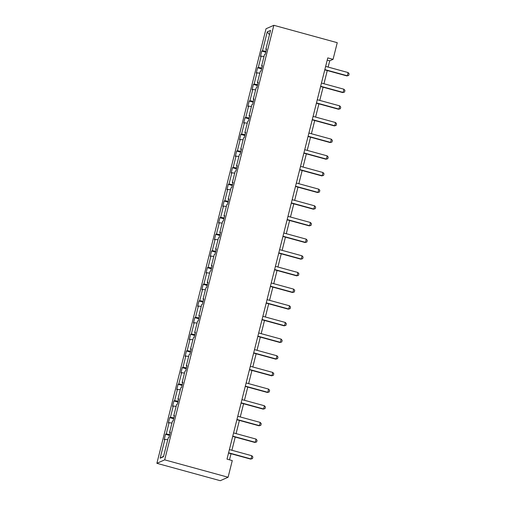 <?xml version="1.0" encoding="UTF-8"?>
<svg xmlns="http://www.w3.org/2000/svg" width="506" height="506" viewBox="0 0 506 506"><rect width="100%" height="100%" fill="white"/><g stroke="black" fill="none" stroke-linecap="round" stroke-linejoin="round"><path stroke-width="0.76" d="M164.69 459.853L228.092 477.24L220.281 480.7L156.879 463.313L266.029 28.76L273.841 25.3L164.69 459.853L156.879 463.313M167.752 439.752L164.899 439.309L164.191 439.619L165.532 434.281L169.478 435.362M163.609 456.248L160.149 458.208L164.899 439.309M169.7 434.502L166.24 433.971L165.532 434.281M166.24 433.971L169.08 422.649L168.371 422.959L169.712 417.621L173.666 418.702M173.881 417.842L170.421 417.311L169.712 417.621M170.421 417.311L173.267 405.989L172.559 406.299L173.9 400.961L177.853 402.042M178.068 401.182L174.608 400.644L173.9 400.961M174.608 400.644L177.448 389.329L176.746 389.639L178.087 384.301L182.034 385.382M182.249 384.522L178.795 383.984L178.087 384.301M178.795 383.984L181.635 372.669L180.927 372.979L182.268 367.641L186.221 368.722M186.436 367.862L182.976 367.324L182.268 367.641M182.976 367.324L185.822 356.009L185.114 356.319L186.455 350.981L190.401 352.062M190.623 351.202L187.163 350.664L186.455 350.981M187.163 350.664L190.003 339.349L189.301 339.659L190.642 334.321L194.589 335.402M194.804 334.542L191.344 334.004L190.642 334.321M191.344 334.004L194.19 322.689L193.482 322.999L194.823 317.66L198.776 318.742M198.991 317.882L195.531 317.344L194.823 317.66M195.531 317.344L198.377 306.029L197.669 306.339L199.01 301L202.957 302.082M203.178 301.222L199.718 300.684L199.01 301M199.718 300.684L202.558 289.369L201.85 289.679L203.191 284.34L207.144 285.422M207.359 284.562L203.899 284.024L203.191 284.34M203.899 284.024L206.745 272.702L206.037 273.019L207.378 267.68L211.331 268.762M211.546 267.902L208.086 267.364L207.378 267.68M208.086 267.364L210.926 256.042L210.224 256.359L211.565 251.02L215.512 252.102M215.727 251.242L212.273 250.704L211.565 251.02M212.273 250.704L215.113 239.382L214.405 239.699L215.746 234.36L219.699 235.442M219.914 234.582L216.454 234.044L215.746 234.36M216.454 234.044L219.3 222.722L218.592 223.038L219.933 217.7L223.88 218.782M224.101 217.922L220.641 217.384L219.933 217.7M220.641 217.384L223.481 206.062L222.779 206.378L224.12 201.04L228.067 202.122M228.282 201.261L224.822 200.724L224.12 201.04M224.822 200.724L227.668 189.402L226.96 189.718L228.301 184.38L232.254 185.462M232.469 184.601L229.009 184.064L228.301 184.38M229.009 184.064L231.856 172.742L231.147 173.058L232.488 167.72L236.435 168.802M236.65 167.941L233.196 167.404L232.488 167.72M233.196 167.404L236.036 156.082L235.328 156.398L236.669 151.06L240.622 152.142M240.837 151.281L237.377 150.744L236.669 151.06M237.377 150.744L240.224 139.422L239.515 139.738L240.856 134.4L244.809 135.481M245.024 134.621L241.564 134.084L240.856 134.4M241.564 134.084L244.404 122.762L243.702 123.078L245.043 117.74L248.99 118.821M249.205 117.961L245.752 117.424L245.043 117.74M245.752 117.424L248.591 106.102L247.883 106.418L249.224 101.073L253.177 102.161M253.392 101.301L249.932 100.764L249.224 101.073M249.932 100.764L252.779 89.442L252.07 89.758L253.411 84.413L257.358 85.501M257.579 84.641L254.12 84.104L253.411 84.413M254.12 84.104L256.959 72.782L256.257 73.098L257.598 67.753L261.545 68.841M261.76 67.981L258.3 67.443L257.598 67.753M258.3 67.443L261.147 56.122L260.438 56.438L261.779 51.093L265.732 52.181M265.947 51.321L262.487 50.783L261.779 51.093M262.487 50.783L267.238 31.878L270.571 30.404L265.821 49.303L266.529 48.993L265.188 54.332L264.48 54.648L261.64 65.963L262.348 65.653L261.007 70.992L260.299 71.308L257.453 82.623L258.161 82.314L256.82 87.652L256.112 87.968L253.272 99.284L253.974 98.974L252.633 104.312L251.925 104.628L249.085 115.944L249.793 115.634L248.452 120.972L247.744 121.288L244.898 132.604L245.606 132.294L244.265 137.632L243.557 137.948L240.717 149.27L241.419 148.954L240.078 154.292L239.376 154.608L236.53 165.93L237.238 165.614L235.897 170.952L235.189 171.268L232.343 182.59L233.051 182.274L231.71 187.612L231.002 187.928L228.162 199.25L228.87 198.934L227.529 204.272L226.821 204.588L223.975 215.91L224.683 215.594L223.342 220.932L222.634 221.248L219.794 232.57L220.496 232.254L219.155 237.592L218.447 237.909L215.607 249.23L216.315 248.914L214.974 254.252L214.266 254.569L211.419 265.89L212.128 265.574L210.787 270.912L210.079 271.229L207.239 282.55L207.941 282.234L206.6 287.572L205.898 287.889L203.051 299.21L203.76 298.894L202.419 304.239L201.711 304.549L198.864 315.87L199.573 315.554L198.232 320.899L197.523 321.209L194.683 332.531L195.392 332.214L194.051 337.559L193.343 337.869L190.496 349.191L191.205 348.874L189.864 354.219L189.155 354.529L186.316 365.851L187.018 365.534L185.677 370.879L184.968 371.189L182.128 382.511L182.837 382.194L181.496 387.539L180.787 387.849L177.941 399.171L178.65 398.854L177.309 404.199L176.6 404.509L173.76 415.831L174.469 415.515L173.122 420.859L172.419 421.169L169.573 432.491L170.282 432.181L168.941 437.519L168.232 437.829L163.482 456.735L160.149 458.208M328.147 67.083L329.716 60.828L333.062 59.347L327.78 57.899L226.998 459.132L232.279 460.58L228.092 477.24M170.136 432.744L169.573 432.491M171.932 423.092L169.08 422.649M174.323 416.084L173.76 415.831M176.12 406.432L173.267 405.989M178.51 399.424L177.941 399.171M180.307 389.772L177.448 389.329M182.691 382.764L182.128 382.511M184.488 373.112L181.635 372.669M186.878 366.104L186.316 365.851M188.675 356.445L185.822 356.009M191.059 349.444L190.496 349.191M192.862 339.785L190.003 339.349M195.246 332.784L194.683 332.531M197.043 323.125L194.19 322.689M199.434 316.123L198.864 315.87M201.23 306.465L198.377 306.029M203.614 299.463L203.051 299.21M205.411 289.805L202.558 289.369M207.802 282.803L207.239 282.55M209.598 273.145L206.745 272.702M211.989 266.143L211.419 265.89M213.785 256.485L210.926 256.042M216.17 249.483L215.607 249.23M217.966 239.825L215.113 239.382M220.357 232.823L219.794 232.57M222.153 223.165L219.3 222.722M224.537 216.163L223.975 215.91M226.34 206.505L223.481 206.062M228.725 199.503L228.162 199.25M230.521 189.845L227.668 189.402M232.912 182.843L232.343 182.59M234.708 173.185L231.856 172.742M237.093 166.183L236.53 165.93M238.889 156.525L236.036 156.082M241.28 149.523L240.717 149.27M243.076 139.865L240.224 139.422M245.461 132.863L244.898 132.604M247.263 123.205L244.404 122.762M249.648 116.203L249.085 115.944M251.444 106.545L248.591 106.102M253.835 99.543L253.272 99.284M255.631 89.885L252.779 89.442M258.016 82.883L257.453 82.623M259.812 73.225L256.959 72.782M262.203 66.223L261.64 65.963M263.999 56.564L261.147 56.122M266.39 49.563L265.821 49.303M333.062 59.347L337.249 42.687L273.841 25.3M229.496 459.815L231.027 453.724M231.893 450.27L235.214 437.064M236.081 433.61L239.395 420.404M240.268 416.95L243.582 403.744M244.449 400.29L247.763 387.084M248.636 383.624L251.95 370.424M252.817 366.964L256.137 353.764M257.004 350.304L260.318 337.104M261.191 333.644L264.505 320.443M265.372 316.984L268.692 303.783M269.559 300.324L272.873 287.123M273.746 283.664L277.06 270.463M277.927 267.004L281.241 253.803M282.114 250.343L285.428 237.143M286.295 233.683L289.615 220.483M290.482 217.023L293.796 203.823M294.669 200.363L297.983 187.163M298.85 183.703L302.171 170.503M303.037 167.043L306.351 153.843M307.224 150.383L310.539 137.183M311.405 133.723L314.719 120.523M315.592 117.063L318.906 103.863M319.773 100.403L323.094 87.203M323.96 83.743L327.274 70.543M327.218 60.144L329.716 60.828M269.483 34.724L267.238 31.878M325.643 66.394L348.109 72.554L349.121 73.806L348.723 75.407L346.92 75.932L324.776 69.853M348.109 72.554L347.306 75.761L324.839 69.6M348.723 75.407L346.92 75.932M321.462 83.06L343.922 89.214L344.94 90.466L344.535 92.067L342.739 92.592L320.589 86.513M343.922 89.214L343.119 92.421L320.652 86.26M344.535 92.067L342.739 92.592M317.275 99.72L339.741 105.874L340.753 107.127L340.348 108.727L338.552 109.252L316.408 103.173M339.741 105.874L338.931 109.081L316.471 102.92M340.348 108.727L338.552 109.252M313.087 116.38L335.554 122.534L336.566 123.787L336.167 125.387L334.371 125.912L312.221 119.833M335.554 122.534L334.751 125.741L312.284 119.58M336.167 125.387L334.371 125.912M308.907 133.04L331.367 139.201L332.385 140.447L331.98 142.047L330.184 142.572L308.034 136.493M331.367 139.201L330.563 142.401L308.097 136.24M331.98 142.047L330.184 142.572M304.72 149.7L327.186 155.861L328.198 157.107L327.793 158.707L325.997 159.232L303.853 153.154M327.186 155.861L326.376 159.061L303.916 152.901M327.793 158.707L325.997 159.232M300.532 166.36L322.999 172.521L324.011 173.767L323.612 175.367L321.816 175.892L299.666 169.82M322.999 172.521L322.195 175.721L299.729 169.561M323.612 175.367L321.816 175.892M296.352 183.02L318.812 189.181L319.83 190.427L319.425 192.027L317.629 192.552L295.479 186.48M318.812 189.181L318.008 192.381L295.548 186.221M319.425 192.027L317.629 192.552M292.164 199.68L314.631 205.841L315.643 207.087L315.244 208.687L313.448 209.212L291.298 203.14M314.631 205.841L313.828 209.041L291.361 202.881M315.244 208.687L313.448 209.212M287.984 216.34L310.444 222.501L311.462 223.747L311.057 225.347L309.261 225.872L287.111 219.8M310.444 222.501L309.64 225.701L287.174 219.541M311.057 225.347L309.261 225.872M283.796 233L306.263 239.161L307.275 240.407L306.87 242.007L305.074 242.532L282.93 236.46M306.263 239.161L305.453 242.361L282.993 236.201M306.87 242.007L305.074 242.532M279.609 249.66L302.076 255.821L303.088 257.067L302.689 258.667L300.893 259.192L278.743 253.12M302.076 255.821L301.272 259.021L278.806 252.861M302.689 258.667L300.893 259.192M275.428 266.32L297.889 272.481L298.907 273.727L298.502 275.327L296.706 275.852L274.556 269.78M297.889 272.481L297.085 275.681L274.619 269.521M298.502 275.327L296.706 275.852M271.241 282.98L293.708 289.141L294.72 290.387L294.315 291.987L292.519 292.512L270.375 286.44M293.708 289.141L292.898 292.341L270.438 286.181M294.315 291.987L292.519 292.512M267.054 299.641L289.521 305.801L290.533 307.047L290.134 308.647L288.338 309.172L266.188 303.1M289.521 305.801L288.717 309.002L266.251 302.841M290.134 308.647L288.338 309.172M262.873 316.301L285.333 322.461L286.352 323.707L285.947 325.307L284.151 325.832L262 319.76M285.333 322.461L284.53 325.662L262.07 319.501M285.947 325.307L284.151 325.832M258.686 332.961L281.153 339.121L282.165 340.367L281.766 341.967L279.97 342.492L257.82 336.42M281.153 339.121L280.349 342.322L257.883 336.161M281.766 341.967L279.97 342.492M254.505 349.621L276.965 355.781L277.984 357.027L277.579 358.627L275.783 359.152L253.632 353.08M276.965 355.781L276.162 358.982L253.696 352.827M277.579 358.627L275.783 359.152M250.318 366.281L272.785 372.441L273.797 373.687L273.392 375.288L271.595 375.813L249.452 369.741M272.785 372.441L271.975 375.642L249.515 369.488M273.392 375.288L271.595 375.813M246.131 382.941L268.597 389.101L269.609 390.347L269.211 391.948L267.415 392.473L245.265 386.401M268.597 389.101L267.794 392.302L245.328 386.148M269.211 391.948L267.415 392.473M241.95 399.601L264.41 405.761L265.429 407.007L265.024 408.614L263.228 409.133L241.077 403.061M264.41 405.761L263.607 408.968L241.147 402.808M265.024 408.614L263.228 409.133M237.763 416.261L260.229 422.421L261.241 423.667L260.837 425.274L259.04 425.793L236.897 419.721M260.229 422.421L259.42 425.628L236.96 419.468M260.837 425.274L259.04 425.793M233.576 432.921L256.042 439.082L257.054 440.328L256.656 441.934L254.86 442.453L232.709 436.381M256.042 439.082L255.239 442.288L232.773 436.128M256.656 441.934L254.86 442.453M229.395 449.581L251.855 455.742L252.873 456.988L252.469 458.594L250.672 459.113L228.529 453.041M251.855 455.742L251.052 458.948L228.592 452.788M252.469 458.594L250.672 459.113"/></g></svg>

